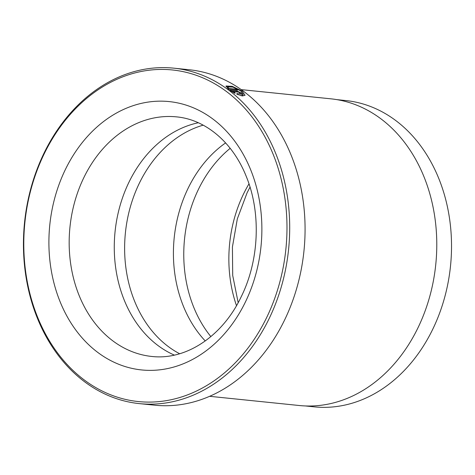 <?xml version="1.0" encoding="UTF-8"?>
<svg xmlns="http://www.w3.org/2000/svg" width="475" height="475" viewBox="0 0 475 475"><rect width="100%" height="100%" fill="white"/><g stroke="black" fill="none" stroke-linecap="round" stroke-linejoin="round"><path stroke-width="0.71" d="M336.828 99.631L345.699 100.546A153.965 121.161 95.9 0 1 432.434 329.882A153.965 121.161 95.9 0 1 314.23 406.855L305.36 405.947M243.206 94.299L240.855 90.986L232.958 87.127L227.982 86.854L228.701 88.415L236.123 89.175A168.607 132.685 95.9 0 1 237.547 90.202L228.475 89.27L226.041 85.993L232.251 86.337L242.155 91.123L245.076 95.297L242.351 95.95L236.918 94.258L236.865 93.551L243.206 94.299L242.796 95.137L240.908 95.671M228.784 86.444L226.011 86.492M239.798 93.207L239.75 92.726L238.408 92.114L232.934 91.556L234.971 92.667L235.024 93.367L229.888 90.315L237.007 91.046L241.057 92.862L241.923 94.127L241.175 94.323A168.607 132.685 -84.1 0 0 239.798 93.207L239.75 92.726M139.341 403.613L154.719 405.193A168.607 132.685 -84.1 0 0 284.163 320.892A168.607 132.685 -84.1 0 0 189.175 69.742L173.803 68.162A168.607 132.685 95.9 0 1 268.791 319.313A168.607 132.685 95.9 0 1 139.341 403.613A168.607 132.685 95.9 0 1 44.353 152.463A168.607 132.685 95.9 0 1 173.803 68.162M266.321 318.238A166.678 131.165 -84.1 0 0 226.159 91.301A166.678 131.165 -84.1 0 0 44.454 153.294A166.678 131.165 -84.1 0 0 84.615 380.232A166.678 131.165 -84.1 0 0 266.321 318.238M225.601 142.91A120.436 94.774 -84.1 0 0 188.338 187.797A120.436 94.774 -84.1 0 0 205.259 340.961M230.191 148.325A120.436 94.774 -84.1 0 0 198.687 188.86A120.436 94.774 -84.1 0 0 210.852 336.591M198.312 122.758A120.436 94.774 -84.1 0 0 129.2 181.723A120.436 94.774 -84.1 0 0 174.444 355.146M203.199 125.168A120.436 94.774 -84.1 0 0 139.549 182.786A120.436 94.774 -84.1 0 0 179.716 353.774M241.163 89.615L330.814 98.818A154.155 121.309 95.9 0 1 417.662 328.445A154.155 121.309 95.9 0 1 299.309 405.519L209.659 396.31M232.673 92.091L232.934 91.556M234.709 93.201L234.971 92.667M237.007 91.046L236.598 91.883L231.462 91.354M228.475 89.27L235.713 90.013A167.645 131.925 -84.1 0 0 235.713 90.013L236.123 89.175M228.338 89.157L228.701 88.415M236.479 305.615A120.436 94.774 95.9 0 1 243.776 193.491A120.436 94.774 95.9 0 1 248.989 183.861M176.563 116.874A120.436 94.774 -84.1 0 0 84.105 177.086A120.436 94.774 -84.1 0 0 151.952 356.482C186.782 360.412 222.923 335.403 241.057 297.059C259.13 260.959 261.244 213.275 246.519 177.08C232.869 142.12 205.372 119.492 176.563 116.874M65.615 169.029A134.888 106.145 95.9 0 1 212.663 118.857A134.888 106.145 95.9 0 1 245.159 302.51A134.888 106.145 95.9 0 1 98.117 352.676A134.888 106.145 95.9 0 1 65.615 169.029M250.028 187.12L247.137 192.696L237.328 218.862L232.417 246.994L232.708 275.464L238.165 302.64M227.572 87.691L227.976 86.854"/></g></svg>
